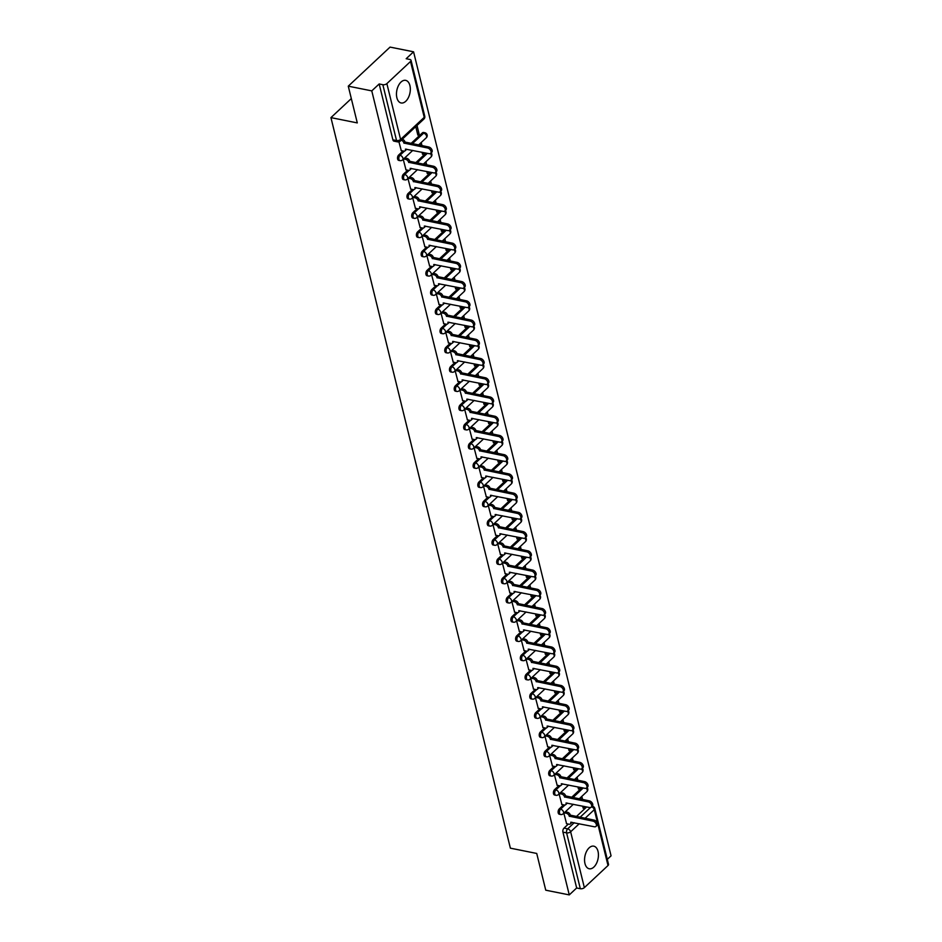 <?xml version="1.0" encoding="UTF-8"?>
<svg xmlns="http://www.w3.org/2000/svg" width="942" height="942" viewBox="0 0 942 942"><rect width="100%" height="100%" fill="white"/><g stroke="black" fill="none" stroke-linecap="round" stroke-linejoin="round"><path stroke-width="1.41" d="M563.61 804.845L559.289 808.884A2.956 1.719 101.3 0 0 558.217 812.911A2.956 1.719 101.3 0 0 559.312 814.241L560.608 814.512A2.956 1.719 -78.7 0 1 559.524 813.17A2.956 1.719 -78.7 0 1 560.584 809.143L565.012 804.998M558.877 785.616L554.567 789.655A2.956 1.719 101.3 0 0 553.496 793.682A2.956 1.719 101.3 0 0 554.591 795.013L555.886 795.272A2.956 1.719 -78.7 0 1 554.791 793.941A2.956 1.719 -78.7 0 1 555.862 789.914L560.29 785.769M554.155 766.376L549.834 770.415A2.956 1.719 101.3 0 0 548.774 774.442A2.956 1.719 101.3 0 0 549.857 775.784L551.164 776.043A2.956 1.719 -78.7 0 1 550.069 774.701A2.956 1.719 -78.7 0 1 551.141 770.674L555.568 766.541M549.433 747.147L545.112 751.186A2.956 1.719 101.3 0 0 544.052 755.213A2.956 1.719 101.3 0 0 545.135 756.556L546.442 756.815A2.956 1.719 -78.7 0 1 545.347 755.472A2.956 1.719 -78.7 0 1 546.419 751.445L550.846 747.3M544.712 727.919L540.39 731.958A2.956 1.719 101.3 0 0 539.319 735.985A2.956 1.719 101.3 0 0 540.414 737.315L541.709 737.586A2.956 1.719 -78.7 0 1 540.626 736.244A2.956 1.719 -78.7 0 1 541.685 732.217L546.125 728.072M539.99 708.69L535.668 712.729A2.956 1.719 101.3 0 0 534.597 716.756A2.956 1.719 101.3 0 0 535.692 718.087L536.987 718.346A2.956 1.719 -78.7 0 1 535.904 717.015A2.956 1.719 -78.7 0 1 536.964 712.988L541.403 708.843M535.268 689.45L530.947 693.489A2.956 1.719 101.3 0 0 529.875 697.516A2.956 1.719 101.3 0 0 530.97 698.858L532.265 699.117A2.956 1.719 -78.7 0 1 531.182 697.787A2.956 1.719 -78.7 0 1 532.242 693.748L536.669 689.615M530.534 670.221L526.225 674.26A2.956 1.719 101.3 0 0 525.153 678.287A2.956 1.719 101.3 0 0 526.248 679.629L527.544 679.889A2.956 1.719 -78.7 0 1 526.448 678.546A2.956 1.719 -78.7 0 1 527.52 674.519L531.947 670.374M525.813 650.993L521.491 655.031A2.956 1.719 101.3 0 0 520.431 659.059A2.956 1.719 101.3 0 0 521.515 660.389L522.822 660.66A2.956 1.719 -78.7 0 1 521.727 659.318A2.956 1.719 -78.7 0 1 522.798 655.291L527.226 651.146M521.091 631.764L516.769 635.803A2.956 1.719 101.3 0 0 515.71 639.83A2.956 1.719 101.3 0 0 516.793 641.161L518.1 641.42A2.956 1.719 -78.7 0 1 517.005 640.089A2.956 1.719 -78.7 0 1 518.076 636.062L522.504 631.917M516.369 612.524L512.048 616.563A2.956 1.719 101.3 0 0 510.988 620.59A2.956 1.719 101.3 0 0 512.071 621.932L513.378 622.191A2.956 1.719 -78.7 0 1 512.283 620.86A2.956 1.719 -78.7 0 1 513.343 616.822L517.782 612.689M511.647 593.295L507.326 597.334A2.956 1.719 101.3 0 0 506.254 601.361A2.956 1.719 101.3 0 0 507.349 602.703L508.645 602.962A2.956 1.719 -78.7 0 1 507.561 601.62A2.956 1.719 -78.7 0 1 508.621 597.593L513.06 593.448M506.926 574.067L502.604 578.105A2.956 1.719 101.3 0 0 501.533 582.132A2.956 1.719 101.3 0 0 502.628 583.463L503.923 583.734A2.956 1.719 -78.7 0 1 502.84 582.392A2.956 1.719 -78.7 0 1 503.899 578.364L508.327 574.22M502.192 554.838L497.882 558.877A2.956 1.719 101.3 0 0 496.811 562.904A2.956 1.719 101.3 0 0 497.906 564.234L499.201 564.493A2.956 1.719 -78.7 0 1 498.106 563.163A2.956 1.719 -78.7 0 1 499.178 559.136L503.605 554.991M497.47 535.598L493.149 539.636A2.956 1.719 101.3 0 0 492.089 543.664A2.956 1.719 101.3 0 0 493.172 545.006L494.479 545.265A2.956 1.719 -78.7 0 1 493.384 543.934A2.956 1.719 -78.7 0 1 494.456 539.896L498.883 535.763M492.748 516.369L488.427 520.408A2.956 1.719 101.3 0 0 487.367 524.435A2.956 1.719 101.3 0 0 488.451 525.777L489.758 526.036A2.956 1.719 -78.7 0 1 488.663 524.694A2.956 1.719 -78.7 0 1 489.734 520.667L494.161 516.534M488.027 497.14L483.705 501.179A2.956 1.719 101.3 0 0 482.645 505.206A2.956 1.719 101.3 0 0 483.729 506.549L485.036 506.808A2.956 1.719 -78.7 0 1 483.941 505.465A2.956 1.719 -78.7 0 1 485 501.438L489.44 497.294M483.305 477.912L478.983 481.951A2.956 1.719 101.3 0 0 477.912 485.978A2.956 1.719 101.3 0 0 479.007 487.308L480.302 487.567A2.956 1.719 -78.7 0 1 479.219 486.237A2.956 1.719 -78.7 0 1 480.279 482.21L484.718 478.065M478.583 458.683L474.262 462.71A2.956 1.719 101.3 0 0 473.19 466.737A2.956 1.719 101.3 0 0 474.285 468.08L475.58 468.339A2.956 1.719 -78.7 0 1 474.497 467.008A2.956 1.719 -78.7 0 1 475.557 462.981L479.984 458.836M473.85 439.443L469.54 443.482A2.956 1.719 101.3 0 0 468.468 447.509A2.956 1.719 101.3 0 0 469.563 448.851L470.859 449.11A2.956 1.719 -78.7 0 1 469.764 447.768A2.956 1.719 -78.7 0 1 470.835 443.741L475.263 439.608M469.128 420.214L464.806 424.253A2.956 1.719 101.3 0 0 463.747 428.28A2.956 1.719 101.3 0 0 464.842 429.623L466.137 429.882A2.956 1.719 -78.7 0 1 465.042 428.539A2.956 1.719 -78.7 0 1 466.113 424.512L470.541 420.368M464.406 400.986L460.085 405.025A2.956 1.719 101.3 0 0 459.025 409.052A2.956 1.719 101.3 0 0 460.108 410.382L461.415 410.641A2.956 1.719 -78.7 0 1 460.32 409.311A2.956 1.719 -78.7 0 1 461.392 405.284L465.819 401.139M459.684 381.757L455.363 385.784A2.956 1.719 101.3 0 0 454.303 389.823A2.956 1.719 101.3 0 0 455.386 391.154L456.693 391.413A2.956 1.719 -78.7 0 1 455.598 390.082A2.956 1.719 -78.7 0 1 456.658 386.055L461.097 381.91M454.962 362.517L450.641 366.556A2.956 1.719 101.3 0 0 449.57 370.583A2.956 1.719 101.3 0 0 450.665 371.925L451.96 372.184A2.956 1.719 -78.7 0 1 450.877 370.842A2.956 1.719 -78.7 0 1 451.936 366.815L456.375 362.682M450.241 343.288L445.919 347.327A2.956 1.719 101.3 0 0 444.848 351.354A2.956 1.719 101.3 0 0 445.943 352.697L447.238 352.956A2.956 1.719 -78.7 0 1 446.155 351.613A2.956 1.719 -78.7 0 1 447.214 347.586L451.642 343.441M445.507 324.06L441.197 328.099A2.956 1.719 101.3 0 0 440.126 332.126A2.956 1.719 101.3 0 0 441.221 333.456L442.516 333.715A2.956 1.719 -78.7 0 1 441.421 332.385A2.956 1.719 -78.7 0 1 442.493 328.358L446.92 324.213M440.785 304.831L436.464 308.858A2.956 1.719 101.3 0 0 435.404 312.897A2.956 1.719 101.3 0 0 436.499 314.228L437.795 314.487A2.956 1.719 -78.7 0 1 436.699 313.156A2.956 1.719 -78.7 0 1 437.771 309.129L442.198 304.984M436.064 285.591L431.742 289.63A2.956 1.719 101.3 0 0 430.682 293.657A2.956 1.719 101.3 0 0 431.766 294.999L433.073 295.258A2.956 1.719 -78.7 0 1 431.978 293.916A2.956 1.719 -78.7 0 1 433.049 289.889L437.477 285.756M431.342 266.362L427.02 270.401A2.956 1.719 101.3 0 0 425.961 274.428A2.956 1.719 101.3 0 0 427.044 275.77L428.351 276.03A2.956 1.719 -78.7 0 1 427.256 274.687A2.956 1.719 -78.7 0 1 428.316 270.66L432.755 266.515M426.62 247.134L422.299 251.173A2.956 1.719 101.3 0 0 421.227 255.2A2.956 1.719 101.3 0 0 422.322 256.53L423.617 256.789A2.956 1.719 -78.7 0 1 422.534 255.459A2.956 1.719 -78.7 0 1 423.594 251.432L428.033 247.287M421.898 227.905L417.577 231.932A2.956 1.719 101.3 0 0 416.505 235.971A2.956 1.719 101.3 0 0 417.6 237.302L418.896 237.561A2.956 1.719 -78.7 0 1 417.812 236.23A2.956 1.719 -78.7 0 1 418.872 232.203L423.299 228.058M417.165 208.665L412.855 212.704A2.956 1.719 101.3 0 0 411.784 216.731A2.956 1.719 101.3 0 0 412.879 218.073L414.174 218.332A2.956 1.719 -78.7 0 1 413.079 216.99A2.956 1.719 -78.7 0 1 414.15 212.963L418.578 208.83M412.443 189.436L408.122 193.475A2.956 1.719 101.3 0 0 407.062 197.502A2.956 1.719 101.3 0 0 408.157 198.844L409.452 199.103A2.956 1.719 -78.7 0 1 408.357 197.761A2.956 1.719 -78.7 0 1 409.429 193.734L413.856 189.589M407.721 170.208L403.4 174.246A2.956 1.719 101.3 0 0 402.34 178.274A2.956 1.719 101.3 0 0 403.423 179.604L404.73 179.863A2.956 1.719 -78.7 0 1 403.635 178.533A2.956 1.719 -78.7 0 1 404.707 174.505L409.134 170.361M402.999 150.979L398.678 155.006A2.956 1.719 101.3 0 0 397.618 159.045A2.956 1.719 101.3 0 0 398.702 160.375L400.009 160.635A2.956 1.719 -78.7 0 1 398.913 159.304A2.956 1.719 -78.7 0 1 399.985 155.277L404.412 151.132M409.911 85.569A11.528 6.688 101.3 0 0 405.661 80.353A11.528 6.688 101.3 0 0 398.454 85.604A11.528 6.688 101.3 0 0 396.876 97.756A11.528 6.688 101.3 0 0 401.127 102.972A11.528 6.688 101.3 0 0 408.333 97.721A11.528 6.688 101.3 0 0 409.911 85.569M598.017 851.368A11.528 6.688 101.3 0 0 593.754 846.163A11.528 6.688 101.3 0 0 586.548 851.415A11.528 6.688 101.3 0 0 584.97 863.567A11.528 6.688 101.3 0 0 589.221 868.771A11.528 6.688 101.3 0 0 596.427 863.52A11.528 6.688 101.3 0 0 598.017 851.368M607.296 859.351L611.064 855.831L413.573 51.81L406.179 58.722L409.841 59.464A2.956 1.519 -13.8 0 1 411.042 60.323A2.956 1.519 -13.8 0 1 410.524 61.501L386.868 83.614L400.585 139.451L424.241 117.338L410.524 61.501M348.269 86.169L371.772 90.879L569.262 894.9L545.748 890.19L536.728 853.452L510.376 848.165L330.936 117.62L357.289 122.907L348.269 86.169L390.059 47.1L413.573 51.81M608.014 865.521L594.296 809.673A2.956 1.519 -13.8 0 0 594.802 808.495L608.52 864.344A2.956 1.519 166.2 0 1 608.014 865.521L584.358 887.635A2.956 1.519 166.2 0 1 580.319 888.718L576.657 887.988L562.939 832.139A2.956 1.719 -78.7 0 1 564.011 828.112L568.332 824.073M576.386 816.549L586.654 806.941M576.657 887.988L569.262 894.9M379.179 83.968L392.885 139.805A2.956 1.719 101.3 0 0 393.98 141.147L397.642 141.877A2.956 1.719 -78.7 0 1 396.547 140.546L382.841 84.698L379.179 83.968L371.772 90.879M382.841 84.698A2.956 1.519 -13.8 0 0 386.868 83.614M398.937 141.853L401.268 150.626M415.763 126.64L417.848 135.13L419.096 133.952L417.483 133.634M403.235 159.316L405.99 169.854M422.063 152.274L422.569 154.358L423.829 153.181L422.204 152.863M407.957 178.544L410.712 189.095M426.785 171.503L427.291 173.587L428.551 172.421L426.926 172.092M412.678 197.773L415.434 208.323M431.507 190.743L432.013 192.816L433.273 191.65L431.648 191.32M417.4 217.001L420.156 227.552M436.228 209.972L436.747 212.056L437.995 210.878L436.37 210.561M422.122 236.242L424.877 246.78M440.95 229.2L441.468 231.285L442.716 230.107L441.103 229.789M426.844 255.47L429.611 266.021M445.672 248.429L446.19 250.513L447.438 249.347L445.825 249.018M431.577 274.699L434.333 285.249M450.406 267.669L450.912 269.742L452.172 268.576L450.547 268.246M436.299 293.928L439.054 304.478M455.127 286.898L455.634 288.982L456.894 287.805L455.269 287.487M441.021 313.168L443.776 323.707M459.849 306.126L460.355 308.211L461.615 307.033L459.99 306.715M445.743 332.396L448.498 342.935M464.571 325.355L465.089 327.439L466.337 326.273L464.712 325.944M450.464 351.625L453.22 362.175M469.293 344.595L469.811 346.668L471.059 345.502L469.446 345.172M455.186 370.854L457.953 381.404M474.014 363.824L474.532 365.908L475.781 364.731L474.167 364.413M459.92 390.094L462.675 400.633M478.748 383.053L479.254 385.137L480.514 383.959L478.889 383.641M464.642 409.323L467.397 419.861M483.47 402.281L483.976 404.365L485.236 403.2L483.611 402.87M469.363 428.551L472.119 439.102M488.192 421.521L488.698 423.594L489.958 422.428L488.333 422.098M474.085 447.78L476.84 458.33M492.913 440.75L493.431 442.834L494.68 441.657L493.055 441.339M478.807 467.02L481.562 477.559M497.635 459.979L498.153 462.063L499.401 460.885L497.776 460.567M483.529 486.249L486.296 496.787M502.357 479.207L502.875 481.291L504.123 480.126L502.51 479.796M488.262 505.477L491.017 516.028M507.09 498.436L507.597 500.52L508.857 499.354L507.232 499.024M492.984 524.706L495.739 535.256M511.812 517.676L512.318 519.76L513.578 518.583L511.953 518.253M497.706 543.946L500.461 554.485M516.534 536.905L517.04 538.989L518.3 537.811L516.675 537.493M502.427 563.175L505.183 573.713M521.256 556.133L521.774 558.217L523.022 557.052L521.397 556.722M507.149 582.403L509.905 592.954M525.977 575.362L526.496 577.446L527.744 576.28L526.119 575.951M511.871 601.632L514.626 612.182M530.699 594.602L531.217 596.686L532.466 595.509L530.852 595.179M516.605 620.872L519.36 631.411M535.433 613.831L535.939 615.915L537.199 614.737L535.574 614.419M521.326 640.101L524.082 650.639M540.155 633.059L540.661 635.144L541.921 633.978L540.296 633.648M526.048 659.329L528.803 669.88M544.876 652.288L545.383 654.372L546.643 653.206L545.018 652.877M530.77 678.558L533.525 689.108M549.598 671.528L550.116 673.612L551.364 672.435L549.739 672.105M535.492 697.798L538.247 708.337M554.32 690.757L554.838 692.841L556.086 691.663L554.461 691.346M540.213 717.027L542.969 727.565M559.042 709.985L559.56 712.07L560.808 710.904L559.195 710.574M544.947 736.255L547.702 746.806M563.775 729.214L564.282 731.298L565.53 730.132L563.917 729.803M549.669 755.484L552.424 766.034M568.497 748.454L569.003 750.538L570.263 749.361L568.638 749.031M554.391 774.724L557.146 785.263M573.219 767.683L573.725 769.767L574.985 768.59L573.36 768.272M559.112 793.953L561.868 804.492M577.941 786.911L578.447 788.996L579.707 787.818L578.082 787.5M571.664 797.309L581.932 787.712M566.943 778.08L577.211 768.484M562.209 758.852L572.489 749.255M557.487 739.623L567.767 730.015M552.766 720.383L563.033 710.786M548.044 701.154L558.312 691.558M543.322 681.926L553.59 672.329M538.6 662.697L548.868 653.089M533.867 643.457L544.146 633.86M529.145 624.228L539.425 614.631M524.423 604.999L534.691 595.403M519.701 585.771L529.969 576.163M514.98 566.531L525.247 556.934M510.258 547.302L520.526 537.705M505.524 528.073L515.804 518.477M500.803 508.845L511.082 499.236M496.081 489.616L506.349 480.008M491.359 470.376L501.627 460.779M486.637 451.147L496.905 441.551M481.915 431.919L492.183 422.31M477.194 412.69L487.461 403.082M472.46 393.45L482.74 383.853M467.738 374.221L478.006 364.625M463.017 354.993L473.284 345.384M458.295 335.764L468.563 326.156M453.573 316.524L463.841 306.927M448.851 297.295L459.119 287.699M444.118 278.067L454.397 268.47M439.396 258.838L449.675 249.23M434.674 239.598L444.942 230.001M429.952 220.369L440.22 210.773M425.231 201.141L435.498 191.544M420.509 181.912L430.777 172.304M415.775 162.672L426.055 153.075M411.053 143.443L422.334 132.904L423.641 133.163A2.956 1.719 -78.7 0 1 424.818 132.728L423.523 132.469A2.956 1.719 101.3 0 0 422.334 132.904M351.319 98.58L330.936 117.62M563.834 813.182L566.589 823.732M582.662 806.14L583.18 808.224L584.429 807.058L582.804 806.729M584.429 807.058L584.287 806.47M582.58 799.499L581.815 796.379M577.846 780.27L577.081 777.15M574.985 768.59L574.844 768.001M573.125 761.042L572.359 757.921M570.263 749.361L570.11 748.772M568.403 741.801L567.637 738.693M565.53 730.132L565.388 729.544M563.681 722.573L562.916 719.452M560.808 710.904L560.667 710.315M558.959 703.344L558.194 700.224M554.237 684.116L553.472 680.995M551.364 672.435L551.223 671.846M549.504 664.875L548.739 661.767M546.643 653.206L546.501 652.618M544.782 645.647L544.017 642.538M541.921 633.978L541.768 633.389M540.06 626.418L539.295 623.298M535.339 607.19L534.573 604.069M532.466 595.509L532.324 594.92M530.617 587.961L529.851 584.841M527.744 576.28L527.602 575.692M525.895 568.721L525.13 565.612M523.022 557.052L522.881 556.463M521.162 549.492L520.396 546.372M516.44 530.264L515.674 527.143M513.578 518.583L513.425 517.994M511.718 511.035L510.953 507.915M508.857 499.354L508.704 498.765M506.996 491.795L506.231 488.686M504.123 480.126L503.982 479.537M502.274 472.566L501.509 469.446M497.553 453.337L496.787 450.217M494.68 441.657L494.538 441.068M492.819 434.109L492.054 430.989M489.958 422.428L489.816 421.839M488.097 414.869L487.332 411.76M485.236 403.2L485.083 402.611M483.376 395.64L482.61 392.52M478.654 376.411L477.888 373.291M475.781 364.731L475.639 364.142M473.932 357.183L473.167 354.062M471.059 345.502L470.918 344.913M469.21 337.942L468.445 334.834M466.337 326.273L466.196 325.685M464.477 318.714L463.711 315.594M459.755 299.485L458.99 296.365M456.894 287.805L456.752 287.216M455.033 280.257L454.268 277.136M452.172 268.576L452.019 267.987M450.311 261.016L449.546 257.908M447.438 249.347L447.297 248.759M445.59 241.788L444.824 238.667M440.868 222.559L440.102 219.439M437.995 210.878L437.853 210.29M436.146 203.331L435.369 200.21M433.273 191.65L433.132 191.061M431.412 184.09L430.647 180.982M428.551 172.421L428.41 171.833M426.691 164.862L425.925 161.741M421.969 145.633L421.204 142.513M419.096 133.952L417.012 125.463M419.944 143.69L420.344 145.304M424.677 162.919L425.066 164.544M429.399 182.147L429.799 183.772M434.121 201.376L434.521 203.001M438.842 220.616L439.243 222.23M443.564 239.845L443.965 241.47M448.286 259.074L448.686 260.699M453.02 278.302L453.408 279.927M457.741 297.542L458.142 299.156M462.463 316.771L462.863 318.396M467.185 336L467.585 337.625M471.907 355.228L472.307 356.853M476.628 374.469L477.029 376.082M481.362 393.697L481.751 395.31M486.084 412.926L486.484 414.551M490.806 432.154L491.206 433.779M495.527 451.395L495.928 453.008M500.249 470.623L500.649 472.236M504.971 489.852L505.371 491.477M509.704 509.08L510.093 510.705M514.426 528.321L514.827 529.934M519.148 547.549L519.548 549.162M523.87 566.778L524.27 568.403M528.592 586.006L528.992 587.631M533.313 605.247L533.714 606.86M538.047 624.475L538.435 626.089M542.769 643.704L543.169 645.329M547.49 662.933L547.891 664.557M552.212 682.173L552.613 683.786M556.934 701.401L557.334 703.015M561.656 720.63L562.056 722.255M566.389 739.859L566.778 741.484M571.111 759.087L571.511 760.712M575.833 778.327L576.233 779.941M580.555 797.556L580.955 799.181M401.092 150.59L403.682 151.109A2.956 1.872 -133.1 0 0 405.095 150.802A2.956 1.872 -133.1 0 0 405.437 149.119L429.022 153.676A3.403 2.155 -133.1 0 0 430.647 153.322A3.403 2.155 -133.1 0 0 430.612 150.343A3.403 2.155 -133.1 0 0 427.621 148L403.953 143.078A2.956 1.872 -133.1 0 0 401.245 140.205M402.328 139.192A2.956 1.872 46.9 0 1 405.036 142.065L428.716 146.987A3.403 2.155 46.9 0 1 431.707 149.319A3.403 2.155 46.9 0 1 431.73 152.31L430.647 153.322M406.544 149.166A2.956 1.872 46.9 0 1 406.179 149.79L405.095 150.802M404 143.266L405.084 142.242M405.814 169.819L408.404 170.337A2.956 1.872 -133.1 0 0 409.817 170.031A2.956 1.872 -133.1 0 0 410.159 168.347L433.744 172.904A3.403 2.155 -133.1 0 0 435.369 172.551A3.403 2.155 -133.1 0 0 435.345 169.572A3.403 2.155 -133.1 0 0 432.354 167.229L408.675 162.307A2.956 1.872 -133.1 0 0 405.708 159.375L406.791 158.35A2.956 1.872 46.9 0 1 409.758 161.294L433.438 166.216A3.403 2.155 46.9 0 1 436.429 168.559A3.403 2.155 46.9 0 1 436.452 171.538L435.369 172.551M404.707 157.938L406.791 158.35M411.265 168.394A2.956 1.872 46.9 0 1 410.9 169.018L409.817 170.031M403.612 158.951L405.708 159.375M408.722 162.495L409.805 161.482M410.535 189.059L413.126 189.577A2.956 1.872 -133.1 0 0 414.539 189.271A2.956 1.872 -133.1 0 0 414.88 187.576L438.466 192.133A3.403 2.155 -133.1 0 0 440.091 191.779A3.403 2.155 -133.1 0 0 440.067 188.8A3.403 2.155 -133.1 0 0 437.076 186.457L413.397 181.535A2.956 1.872 -133.1 0 0 410.429 178.603L411.513 177.591A2.956 1.872 46.9 0 1 414.48 180.523L438.16 185.444A3.403 2.155 46.9 0 1 441.15 187.788A3.403 2.155 46.9 0 1 441.174 190.767L440.091 191.779M409.429 177.167L411.513 177.591M415.987 187.623A2.956 1.872 46.9 0 1 415.622 188.247L414.539 189.271M408.345 178.179L410.429 178.603M413.444 181.724L414.527 180.711M415.257 208.288L417.848 208.806A2.956 1.872 -133.1 0 0 419.261 208.5A2.956 1.872 -133.1 0 0 419.602 206.816L443.187 211.361A3.403 2.155 -133.1 0 0 444.812 211.02A3.403 2.155 -133.1 0 0 444.789 208.029A3.403 2.155 -133.1 0 0 441.798 205.697L418.118 200.776A2.956 1.872 -133.1 0 0 415.151 197.832L416.246 196.819A2.956 1.872 46.9 0 1 419.214 199.751L442.881 204.673A3.403 2.155 46.9 0 1 445.872 207.016A3.403 2.155 46.9 0 1 445.907 209.995L444.812 211.02M414.15 196.395L416.246 196.819M420.709 206.863A2.956 1.872 46.9 0 1 420.344 207.487L419.261 208.5M413.067 197.42L415.151 197.832M418.166 200.952L419.249 199.94M419.979 227.517L422.569 228.035A2.956 1.872 -133.1 0 0 423.982 227.728A2.956 1.872 -133.1 0 0 424.336 226.045L447.909 230.602A3.403 2.155 -133.1 0 0 449.534 230.248A3.403 2.155 -133.1 0 0 449.511 227.269A3.403 2.155 -133.1 0 0 446.52 224.926L422.84 220.004A2.956 1.872 -133.1 0 0 419.873 217.06L420.968 216.048A2.956 1.872 46.9 0 1 423.935 218.991L447.603 223.913A3.403 2.155 46.9 0 1 450.594 226.245A3.403 2.155 46.9 0 1 450.629 229.236L449.534 230.248M418.872 215.636L420.968 216.048M425.431 226.092A2.956 1.872 46.9 0 1 425.077 226.716L423.982 227.728M417.789 216.648L419.873 217.06M422.887 220.192L423.982 219.168M424.712 246.745L427.291 247.263A2.956 1.872 -133.1 0 0 428.704 246.957A2.956 1.872 -133.1 0 0 429.057 245.273L452.631 249.83A3.403 2.155 -133.1 0 0 454.268 249.477A3.403 2.155 -133.1 0 0 454.232 246.498A3.403 2.155 -133.1 0 0 451.242 244.155L427.574 239.233A2.956 1.872 -133.1 0 0 424.607 236.301L425.69 235.276A2.956 1.872 46.9 0 1 428.657 238.22L452.325 243.142A3.403 2.155 46.9 0 1 455.316 245.485A3.403 2.155 46.9 0 1 455.351 248.464L454.268 249.477M423.594 234.864L425.69 235.276M430.164 245.32A2.956 1.872 46.9 0 1 429.799 245.944L428.704 246.957M422.511 235.877L424.607 236.301M427.621 239.421L428.704 238.408M429.434 265.985L432.025 266.504A2.956 1.872 -133.1 0 0 433.438 266.197A2.956 1.872 -133.1 0 0 433.779 264.502L457.365 269.059A3.403 2.155 -133.1 0 0 458.99 268.705A3.403 2.155 -133.1 0 0 458.954 265.726A3.403 2.155 -133.1 0 0 455.963 263.383L432.296 258.461A2.956 1.872 -133.1 0 0 429.328 255.529L430.412 254.517A2.956 1.872 46.9 0 1 433.379 257.449L457.058 262.371A3.403 2.155 46.9 0 1 460.049 264.714A3.403 2.155 46.9 0 1 460.073 267.693L458.99 268.705M428.327 254.093L430.412 254.517M434.886 264.549A2.956 1.872 46.9 0 1 434.521 265.173L433.438 266.197M427.232 255.105L429.328 255.529M432.343 258.65L433.426 257.637M434.156 285.214L436.747 285.732A2.956 1.872 -133.1 0 0 438.16 285.426A2.956 1.872 -133.1 0 0 438.501 283.742L462.086 288.287A3.403 2.155 -133.1 0 0 463.711 287.934A3.403 2.155 -133.1 0 0 463.688 284.955A3.403 2.155 -133.1 0 0 460.697 282.624L437.017 277.702A2.956 1.872 -133.1 0 0 434.05 274.758L435.133 273.745A2.956 1.872 46.9 0 1 438.101 276.677L461.78 281.599A3.403 2.155 46.9 0 1 464.771 283.942A3.403 2.155 46.9 0 1 464.795 286.921L463.711 287.934M433.049 273.321L435.133 273.745M439.608 283.789A2.956 1.872 46.9 0 1 439.243 284.413L438.16 285.426M431.954 274.346L434.05 274.758M437.064 277.878L438.148 276.866M438.878 304.443L441.468 304.961A2.956 1.872 -133.1 0 0 442.881 304.655A2.956 1.872 -133.1 0 0 443.223 302.971L466.808 307.528A3.403 2.155 -133.1 0 0 468.433 307.174A3.403 2.155 -133.1 0 0 468.41 304.195A3.403 2.155 -133.1 0 0 465.419 301.852L441.739 296.93A2.956 1.872 -133.1 0 0 438.772 293.986L439.855 292.974A2.956 1.872 46.9 0 1 442.822 295.918L466.502 300.839A3.403 2.155 46.9 0 1 469.493 303.171A3.403 2.155 46.9 0 1 469.516 306.15L468.433 307.174M437.771 292.55L439.855 292.974M444.33 303.018A2.956 1.872 46.9 0 1 443.965 303.642L442.881 304.655M436.688 293.574L438.772 293.986M441.786 297.119L442.87 296.094M443.6 323.671L446.19 324.189A2.956 1.872 -133.1 0 0 447.603 323.883A2.956 1.872 -133.1 0 0 447.945 322.199L471.53 326.756A3.403 2.155 -133.1 0 0 473.155 326.403A3.403 2.155 -133.1 0 0 473.131 323.424A3.403 2.155 -133.1 0 0 470.14 321.081L446.461 316.159A2.956 1.872 -133.1 0 0 443.494 313.227L444.589 312.202A2.956 1.872 46.9 0 1 447.556 315.146L471.224 320.068A3.403 2.155 46.9 0 1 474.215 322.411A3.403 2.155 46.9 0 1 474.25 325.39L473.155 326.403M442.493 311.79L444.589 312.202M449.051 322.246A2.956 1.872 46.9 0 1 448.686 322.87L447.603 323.883M441.409 312.803L443.494 313.227M446.508 316.347L447.591 315.334M448.321 342.912L450.912 343.43A2.956 1.872 -133.1 0 0 452.325 343.123A2.956 1.872 -133.1 0 0 452.666 341.428L476.252 345.985A3.403 2.155 -133.1 0 0 477.877 345.632A3.403 2.155 -133.1 0 0 477.853 342.652A3.403 2.155 -133.1 0 0 474.862 340.309L451.183 335.387A2.956 1.872 -133.1 0 0 448.215 332.455L449.31 331.443A2.956 1.872 46.9 0 1 452.278 334.375L475.945 339.297A3.403 2.155 46.9 0 1 478.936 341.64A3.403 2.155 46.9 0 1 478.972 344.619L477.877 345.632M447.214 331.019L449.31 331.443M453.773 341.475A2.956 1.872 46.9 0 1 453.42 342.099L452.325 343.123M446.131 332.031L448.215 332.455M451.23 335.576L452.325 334.563M453.055 362.14L455.634 362.658A2.956 1.872 -133.1 0 0 457.047 362.352A2.956 1.872 -133.1 0 0 457.4 360.668L480.973 365.213A3.403 2.155 -133.1 0 0 482.61 364.86A3.403 2.155 -133.1 0 0 482.575 361.881A3.403 2.155 -133.1 0 0 479.584 359.55L455.916 354.628A2.956 1.872 -133.1 0 0 452.949 351.684L454.032 350.671A2.956 1.872 46.9 0 1 457 353.603L480.667 358.525A3.403 2.155 46.9 0 1 483.658 360.868A3.403 2.155 46.9 0 1 483.693 363.848L482.61 364.86M451.936 350.247L454.032 350.671M458.507 360.715A2.956 1.872 46.9 0 1 458.142 361.339L457.047 362.352M450.853 351.26L452.949 351.684M455.952 354.804L457.047 353.792M457.777 381.369L460.367 381.887A2.956 1.872 -133.1 0 0 461.78 381.581A2.956 1.872 -133.1 0 0 462.122 379.897L485.707 384.454A3.403 2.155 -133.1 0 0 487.332 384.101A3.403 2.155 -133.1 0 0 487.297 381.121A3.403 2.155 -133.1 0 0 484.306 378.778L460.638 373.856A2.956 1.872 -133.1 0 0 457.671 370.913L458.754 369.9A2.956 1.872 46.9 0 1 461.721 372.844L485.401 377.766A3.403 2.155 46.9 0 1 488.392 380.097A3.403 2.155 46.9 0 1 488.415 383.076L487.332 384.101M456.67 369.476L458.754 369.9M463.228 379.944A2.956 1.872 46.9 0 1 462.863 380.568L461.78 381.581M455.575 370.5L457.671 370.913M460.685 374.045L461.768 373.02M462.498 400.597L465.089 401.115A2.956 1.872 -133.1 0 0 466.502 400.809A2.956 1.872 -133.1 0 0 466.843 399.125L490.429 403.682A3.403 2.155 -133.1 0 0 492.054 403.329A3.403 2.155 -133.1 0 0 492.03 400.35A3.403 2.155 -133.1 0 0 489.039 398.007L465.36 393.085A2.956 1.872 -133.1 0 0 462.392 390.153L463.476 389.128A2.956 1.872 46.9 0 1 466.443 392.072L490.123 396.994A3.403 2.155 46.9 0 1 493.113 399.337A3.403 2.155 46.9 0 1 493.137 402.316L492.054 403.329M461.392 388.716L463.476 389.128M467.95 399.173A2.956 1.872 46.9 0 1 467.585 399.797L466.502 400.809M460.297 389.729L462.392 390.153M465.407 393.273L466.49 392.261M467.22 419.826L469.811 420.356A2.956 1.872 -133.1 0 0 471.224 420.05A2.956 1.872 -133.1 0 0 471.565 418.354L495.151 422.911A3.403 2.155 -133.1 0 0 496.775 422.558A3.403 2.155 -133.1 0 0 496.752 419.579A3.403 2.155 -133.1 0 0 493.761 417.235L470.082 412.313A2.956 1.872 -133.1 0 0 467.114 409.381L468.198 408.369A2.956 1.872 46.9 0 1 471.165 411.301L494.844 416.223A3.403 2.155 46.9 0 1 497.835 418.566A3.403 2.155 46.9 0 1 497.859 421.545L496.775 422.558M466.113 407.945L468.198 408.369M472.672 418.401A2.956 1.872 46.9 0 1 472.307 419.025L471.224 420.05M465.03 408.958L467.114 409.381M470.129 412.502L471.212 411.489M471.942 439.066L474.532 439.584A2.956 1.872 -133.1 0 0 475.945 439.278A2.956 1.872 -133.1 0 0 476.287 437.594L499.872 442.139A3.403 2.155 -133.1 0 0 501.497 441.786A3.403 2.155 -133.1 0 0 501.474 438.807A3.403 2.155 -133.1 0 0 498.483 436.476L474.803 431.554A2.956 1.872 -133.1 0 0 471.836 428.61L472.919 427.597A2.956 1.872 46.9 0 1 475.898 430.529L499.566 435.451A3.403 2.155 46.9 0 1 502.557 437.795A3.403 2.155 46.9 0 1 502.581 440.774L501.497 441.786M470.835 427.173L472.919 427.597M477.394 437.641A2.956 1.872 46.9 0 1 477.029 438.265L475.945 439.278M469.752 428.186L471.836 428.61M474.85 431.73L475.934 430.718M476.664 458.295L479.254 458.813A2.956 1.872 -133.1 0 0 480.667 458.507A2.956 1.872 -133.1 0 0 481.009 456.823L504.594 461.368A3.403 2.155 -133.1 0 0 506.219 461.027A3.403 2.155 -133.1 0 0 506.195 458.048A3.403 2.155 -133.1 0 0 503.205 455.704L479.525 450.782A2.956 1.872 -133.1 0 0 476.558 447.839L477.653 446.826A2.956 1.872 46.9 0 1 480.62 449.77L504.288 454.692A3.403 2.155 46.9 0 1 507.279 457.023A3.403 2.155 46.9 0 1 507.314 460.002L506.219 461.027M475.557 446.402L477.653 446.826M482.116 456.87A2.956 1.872 46.9 0 1 481.762 457.494L480.667 458.507M474.474 447.426L476.558 447.839M479.572 450.971L480.667 449.946M481.397 477.523L483.976 478.041A2.956 1.872 -133.1 0 0 485.389 477.735A2.956 1.872 -133.1 0 0 485.742 476.051L509.316 480.608A3.403 2.155 -133.1 0 0 510.953 480.255A3.403 2.155 -133.1 0 0 510.917 477.276A3.403 2.155 -133.1 0 0 507.926 474.933L484.259 470.011A2.956 1.872 -133.1 0 0 481.291 467.079L482.375 466.055A2.956 1.872 46.9 0 1 485.342 468.998L509.01 473.92A3.403 2.155 46.9 0 1 512.001 476.263A3.403 2.155 46.9 0 1 512.036 479.243L510.953 480.255M480.279 465.642L482.375 466.055M486.849 476.099A2.956 1.872 46.9 0 1 486.484 476.723L485.389 477.735M479.195 466.655L481.291 467.079M484.294 470.199L485.389 469.187M486.119 496.752L488.71 497.282A2.956 1.872 -133.1 0 0 490.123 496.976A2.956 1.872 -133.1 0 0 490.464 495.28L514.049 499.837A3.403 2.155 -133.1 0 0 515.674 499.484A3.403 2.155 -133.1 0 0 515.639 496.505A3.403 2.155 -133.1 0 0 512.648 494.161L488.98 489.239A2.956 1.872 -133.1 0 0 486.013 486.308L487.096 485.283A2.956 1.872 46.9 0 1 490.064 488.227L513.743 493.149A3.403 2.155 46.9 0 1 516.734 495.492A3.403 2.155 46.9 0 1 516.758 498.471L515.674 499.484M485.012 484.871L487.096 485.283M491.571 495.327A2.956 1.872 46.9 0 1 491.206 495.951L490.123 496.976M483.917 485.884L486.013 486.308M489.028 489.428L490.111 488.415M490.841 515.992L493.431 516.51A2.956 1.872 -133.1 0 0 494.844 516.204A2.956 1.872 -133.1 0 0 495.186 514.52L518.771 519.066A3.403 2.155 -133.1 0 0 520.396 518.712A3.403 2.155 -133.1 0 0 520.361 515.733A3.403 2.155 -133.1 0 0 517.37 513.402L493.702 508.48A2.956 1.872 -133.1 0 0 490.735 505.536L491.818 504.523A2.956 1.872 46.9 0 1 494.785 507.455L518.465 512.377A3.403 2.155 46.9 0 1 521.456 514.721A3.403 2.155 46.9 0 1 521.479 517.7L520.396 518.712M489.734 504.1L491.818 504.523M496.293 514.567A2.956 1.872 46.9 0 1 495.928 515.192L494.844 516.204M488.639 505.112L490.735 505.536M493.749 508.656L494.833 507.644M495.563 535.221L498.153 535.739A2.956 1.872 -133.1 0 0 499.566 535.433A2.956 1.872 -133.1 0 0 499.908 533.749L523.493 538.294A3.403 2.155 -133.1 0 0 525.118 537.953A3.403 2.155 -133.1 0 0 525.094 534.974A3.403 2.155 -133.1 0 0 522.103 532.63L498.424 527.708A2.956 1.872 -133.1 0 0 495.457 524.765L496.54 523.752A2.956 1.872 46.9 0 1 499.507 526.696L523.187 531.618A3.403 2.155 46.9 0 1 526.178 533.949A3.403 2.155 46.9 0 1 526.201 536.928L525.118 537.953M494.456 523.328L496.54 523.752M501.014 533.796A2.956 1.872 46.9 0 1 500.649 534.42L499.566 535.433M493.373 524.353L495.457 524.765M498.471 527.897L499.554 526.872M500.284 554.449L502.875 554.968A2.956 1.872 -133.1 0 0 504.288 554.661A2.956 1.872 -133.1 0 0 504.629 552.978L528.215 557.534A3.403 2.155 -133.1 0 0 529.84 557.181A3.403 2.155 -133.1 0 0 529.816 554.202A3.403 2.155 -133.1 0 0 526.825 551.859L503.146 546.937A2.956 1.872 -133.1 0 0 500.178 543.993L501.262 542.981A2.956 1.872 46.9 0 1 504.241 545.924L527.909 550.846A3.403 2.155 46.9 0 1 530.899 553.189A3.403 2.155 46.9 0 1 530.923 556.169L529.84 557.181M499.178 542.568L501.262 542.981M505.736 553.025A2.956 1.872 46.9 0 1 505.371 553.649L504.288 554.661M498.094 543.581L500.178 543.993M503.193 547.125L504.276 546.113M505.006 573.678L507.597 574.208A2.956 1.872 -133.1 0 0 509.01 573.902A2.956 1.872 -133.1 0 0 509.351 572.206L532.937 576.763A3.403 2.155 -133.1 0 0 534.561 576.41A3.403 2.155 -133.1 0 0 534.538 573.431A3.403 2.155 -133.1 0 0 531.547 571.087L507.868 566.166A2.956 1.872 -133.1 0 0 504.9 563.234L505.995 562.209A2.956 1.872 46.9 0 1 508.963 565.153L532.63 570.075A3.403 2.155 46.9 0 1 535.621 572.418A3.403 2.155 46.9 0 1 535.657 575.397L534.561 576.41M503.899 561.797L505.995 562.209M510.458 572.253A2.956 1.872 46.9 0 1 510.105 572.877L509.01 573.902M502.816 562.81L504.9 563.234M507.915 566.354L509.01 565.341M509.728 592.918L512.318 593.436A2.956 1.872 -133.1 0 0 513.731 593.13A2.956 1.872 -133.1 0 0 514.085 591.446L537.658 595.992A3.403 2.155 -133.1 0 0 539.283 595.638A3.403 2.155 -133.1 0 0 539.26 592.659A3.403 2.155 -133.1 0 0 536.269 590.328L512.601 585.406A2.956 1.872 -133.1 0 0 509.622 582.462L510.717 581.45A2.956 1.872 46.9 0 1 513.684 584.381L537.352 589.303A3.403 2.155 46.9 0 1 540.343 591.647A3.403 2.155 46.9 0 1 540.378 594.626L539.283 595.638M508.621 581.026L510.717 581.45M515.192 591.482A2.956 1.872 46.9 0 1 514.827 592.118L513.731 593.13M507.538 582.038L509.622 582.462M512.636 585.583L513.731 584.57M514.462 612.147L517.052 612.665A2.956 1.872 -133.1 0 0 518.465 612.359A2.956 1.872 -133.1 0 0 518.807 610.675L542.392 615.22A3.403 2.155 -133.1 0 0 544.017 614.879A3.403 2.155 -133.1 0 0 543.981 611.9A3.403 2.155 -133.1 0 0 540.991 609.556L517.323 604.634A2.956 1.872 -133.1 0 0 514.356 601.691L515.439 600.678A2.956 1.872 46.9 0 1 518.406 603.622L542.086 608.544A3.403 2.155 46.9 0 1 545.077 610.875A3.403 2.155 46.9 0 1 545.1 613.854L544.017 614.879M513.355 600.254L515.439 600.678M519.913 610.722A2.956 1.872 46.9 0 1 519.548 611.346L518.465 612.359M512.26 601.279L514.356 601.691M517.37 604.823L518.453 603.798M519.183 631.376L521.774 631.894A2.956 1.872 -133.1 0 0 523.187 631.587A2.956 1.872 -133.1 0 0 523.528 629.904L547.114 634.461A3.403 2.155 -133.1 0 0 548.739 634.107A3.403 2.155 -133.1 0 0 548.703 631.128A3.403 2.155 -133.1 0 0 545.712 628.785L522.045 623.863A2.956 1.872 -133.1 0 0 519.077 620.919L520.161 619.907A2.956 1.872 46.9 0 1 523.128 622.85L546.807 627.772A3.403 2.155 46.9 0 1 549.798 630.116A3.403 2.155 46.9 0 1 549.822 633.095L548.739 634.107M518.076 619.495L520.161 619.907M524.635 629.951A2.956 1.872 46.9 0 1 524.27 630.575L523.187 631.587M516.981 620.507L519.077 620.919M522.092 624.051L523.175 623.039M523.905 650.604L526.496 651.122A2.956 1.872 -133.1 0 0 527.909 650.828A2.956 1.872 -133.1 0 0 528.25 649.132L551.835 653.689A3.403 2.155 -133.1 0 0 553.46 653.336A3.403 2.155 -133.1 0 0 553.437 650.357A3.403 2.155 -133.1 0 0 550.446 648.014L526.766 643.092A2.956 1.872 -133.1 0 0 523.799 640.16L524.882 639.135A2.956 1.872 46.9 0 1 527.85 642.079L551.529 647.001A3.403 2.155 46.9 0 1 554.52 649.344A3.403 2.155 46.9 0 1 554.544 652.323L553.46 653.336M522.798 638.723L524.882 639.135M529.357 649.179A2.956 1.872 46.9 0 1 528.992 649.803L527.909 650.828M521.715 639.736L523.799 640.16M526.813 643.28L527.897 642.267M528.627 669.844L531.217 670.363A2.956 1.872 -133.1 0 0 532.63 670.056A2.956 1.872 -133.1 0 0 532.972 668.373L556.557 672.918A3.403 2.155 -133.1 0 0 558.182 672.564A3.403 2.155 -133.1 0 0 558.159 669.585A3.403 2.155 -133.1 0 0 555.168 667.254L531.488 662.332A2.956 1.872 -133.1 0 0 528.521 659.388L529.604 658.376A2.956 1.872 46.9 0 1 532.583 661.308L556.251 666.229A3.403 2.155 46.9 0 1 559.242 668.573A3.403 2.155 46.9 0 1 559.265 671.552L558.182 672.564M527.52 657.952L529.604 658.376M534.079 668.408A2.956 1.872 46.9 0 1 533.714 669.044L532.63 670.056M526.437 658.964L528.521 659.388M531.535 662.509L532.619 661.496M533.349 689.073L535.939 689.591A2.956 1.872 -133.1 0 0 537.352 689.285A2.956 1.872 -133.1 0 0 537.694 687.601L561.279 692.146A3.403 2.155 -133.1 0 0 562.904 691.805A3.403 2.155 -133.1 0 0 562.88 688.826A3.403 2.155 -133.1 0 0 559.889 686.482L536.21 681.561A2.956 1.872 -133.1 0 0 533.243 678.617L534.338 677.604A2.956 1.872 46.9 0 1 537.305 680.548L560.973 685.47A3.403 2.155 46.9 0 1 563.964 687.801A3.403 2.155 46.9 0 1 563.999 690.78L562.904 691.805M532.242 677.18L534.338 677.604M538.8 687.648A2.956 1.872 46.9 0 1 538.447 688.272L537.352 689.285M531.158 678.205L533.243 678.617M536.257 681.749L537.352 680.725M538.07 708.302L540.661 708.82A2.956 1.872 -133.1 0 0 542.074 708.514A2.956 1.872 -133.1 0 0 542.427 706.83L566.001 711.387A3.403 2.155 -133.1 0 0 567.626 711.033A3.403 2.155 -133.1 0 0 567.602 708.054A3.403 2.155 -133.1 0 0 564.611 705.711L540.943 700.789A2.956 1.872 -133.1 0 0 537.964 697.845L539.059 696.833A2.956 1.872 46.9 0 1 542.027 699.776L565.695 704.698A3.403 2.155 46.9 0 1 568.685 707.042A3.403 2.155 46.9 0 1 568.721 710.021L567.626 711.033M536.964 696.421L539.059 696.833M543.522 706.877A2.956 1.872 46.9 0 1 543.169 707.501L542.074 708.514M535.88 697.433L537.964 697.845M540.979 700.978L542.074 699.953M542.804 727.53L545.394 728.048A2.956 1.872 -133.1 0 0 546.807 727.754A2.956 1.872 -133.1 0 0 547.149 726.058L570.734 730.615A3.403 2.155 -133.1 0 0 572.359 730.262A3.403 2.155 -133.1 0 0 572.324 727.283A3.403 2.155 -133.1 0 0 569.333 724.94L545.665 720.018A2.956 1.872 -133.1 0 0 542.698 717.086L543.781 716.061A2.956 1.872 46.9 0 1 546.749 719.005L570.428 723.927A3.403 2.155 46.9 0 1 573.419 726.27A3.403 2.155 46.9 0 1 573.442 729.249L572.359 730.262M541.697 715.649L543.781 716.061M548.256 726.105A2.956 1.872 46.9 0 1 547.891 726.729L546.807 727.754M540.602 716.662L542.698 717.086M545.712 720.206L546.796 719.193M547.526 746.771L550.116 747.289A2.956 1.872 -133.1 0 0 551.529 746.982A2.956 1.872 -133.1 0 0 551.871 745.299L575.456 749.844A3.403 2.155 -133.1 0 0 577.081 749.491A3.403 2.155 -133.1 0 0 577.046 746.511A3.403 2.155 -133.1 0 0 574.055 744.18L550.387 739.258A2.956 1.872 -133.1 0 0 547.42 736.314L548.503 735.302A2.956 1.872 46.9 0 1 551.47 738.234L575.15 743.156A3.403 2.155 46.9 0 1 578.141 745.499A3.403 2.155 46.9 0 1 578.164 748.478L577.081 749.491M546.419 734.878L548.503 735.302M552.978 745.334A2.956 1.872 46.9 0 1 552.613 745.97L551.529 746.982M545.324 735.89L547.42 736.314M550.434 739.435L551.517 738.422M552.247 765.999L554.838 766.517A2.956 1.872 -133.1 0 0 556.251 766.211A2.956 1.872 -133.1 0 0 556.592 764.527L580.178 769.072A3.403 2.155 -133.1 0 0 581.803 768.731A3.403 2.155 -133.1 0 0 581.779 765.752A3.403 2.155 -133.1 0 0 578.788 763.409L555.109 758.487A2.956 1.872 -133.1 0 0 552.142 755.543L553.225 754.53A2.956 1.872 46.9 0 1 556.192 757.474L579.872 762.396A3.403 2.155 46.9 0 1 582.862 764.727A3.403 2.155 46.9 0 1 582.886 767.706L581.803 768.731M551.141 754.106L553.225 754.53M557.699 764.574A2.956 1.872 46.9 0 1 557.334 765.198L556.251 766.211M550.057 755.131L552.142 755.543M555.156 758.663L556.239 757.651M556.969 785.228L559.56 785.746A2.956 1.872 -133.1 0 0 560.973 785.44A2.956 1.872 -133.1 0 0 561.314 783.756L584.9 788.313A3.403 2.155 -133.1 0 0 586.525 787.959A3.403 2.155 -133.1 0 0 586.501 784.98A3.403 2.155 -133.1 0 0 583.51 782.637L559.831 777.715A2.956 1.872 -133.1 0 0 556.863 774.771L557.947 773.759A2.956 1.872 46.9 0 1 560.926 776.703L584.593 781.624A3.403 2.155 46.9 0 1 587.584 783.968A3.403 2.155 46.9 0 1 587.608 786.947L586.525 787.959M555.862 773.347L557.947 773.759M562.421 783.803A2.956 1.872 46.9 0 1 562.056 784.427L560.973 785.44M554.779 774.359L556.863 774.771M559.878 777.904L560.961 776.879M561.691 804.456L564.282 804.974A2.956 1.872 -133.1 0 0 565.695 804.68A2.956 1.872 -133.1 0 0 566.036 802.984L589.621 807.541A3.403 2.155 -133.1 0 0 591.246 807.188A3.403 2.155 -133.1 0 0 591.223 804.209A3.403 2.155 -133.1 0 0 588.232 801.866L564.552 796.944A2.956 1.872 -133.1 0 0 561.585 794.012L562.68 792.987A2.956 1.872 46.9 0 1 565.647 795.931L589.315 800.853A3.403 2.155 46.9 0 1 592.306 803.196A3.403 2.155 46.9 0 1 592.341 806.175L591.246 807.188M560.584 792.575L562.68 792.987M567.143 803.031A2.956 1.872 46.9 0 1 566.79 803.656L565.695 804.68M559.501 793.588L561.585 794.012M564.599 797.132L565.695 796.12M566.413 823.697L569.003 824.215A2.956 1.872 -133.1 0 0 570.416 823.909A2.956 1.872 -133.1 0 0 570.77 822.225L594.343 826.77A3.403 2.155 -133.1 0 0 595.968 826.417A3.403 2.155 -133.1 0 0 595.945 823.438A3.403 2.155 -133.1 0 0 592.954 821.106L569.286 816.184A2.956 1.872 -133.1 0 0 566.307 813.24L567.402 812.228A2.956 1.872 46.9 0 1 570.369 815.16L594.037 820.082A3.403 2.155 46.9 0 1 597.028 822.425A3.403 2.155 46.9 0 1 597.063 825.404L595.968 826.417M565.306 811.804L567.402 812.228M571.865 822.26A2.956 1.872 46.9 0 1 571.511 822.896L570.416 823.909M564.223 812.816L566.307 813.24M569.321 816.361L570.416 815.348M559.289 808.884L560.584 809.143A2.956 1.872 46.9 0 1 563.552 812.086A2.956 1.872 -133.1 0 1 563.21 813.77L573.36 804.28M554.567 789.655L555.862 789.914A2.956 1.872 46.9 0 1 558.83 792.846A2.956 1.872 -133.1 0 1 558.488 794.542L568.638 785.051M549.834 770.415L551.141 770.674A2.956 1.872 46.9 0 1 554.108 773.617A2.956 1.872 -133.1 0 1 553.766 775.301L563.917 765.811M545.112 751.186L546.419 751.445A2.956 1.872 46.9 0 1 549.386 754.389A2.956 1.872 -133.1 0 1 549.033 756.073L559.195 746.582M540.39 731.958L541.685 732.217A2.956 1.872 46.9 0 1 544.664 735.16A2.956 1.872 -133.1 0 1 544.311 736.844L554.461 727.354M535.668 712.729L536.964 712.988A2.956 1.872 46.9 0 1 539.931 715.92A2.956 1.872 -133.1 0 1 539.589 717.616L549.739 708.125M530.947 693.489L532.242 693.748A2.956 1.872 46.9 0 1 535.209 696.691A2.956 1.872 -133.1 0 1 534.868 698.375L545.018 688.896M526.225 674.26L527.52 674.519A2.956 1.872 46.9 0 1 530.487 677.463A2.956 1.872 -133.1 0 1 530.146 679.147L540.296 669.656M521.491 655.031L522.798 655.291A2.956 1.872 46.9 0 1 525.766 658.234A2.956 1.872 -133.1 0 1 525.424 659.918L535.574 650.427M516.769 635.803L518.076 636.062A2.956 1.872 46.9 0 1 521.044 638.994A2.956 1.872 -133.1 0 1 520.702 640.69L530.852 631.199M512.048 616.563L513.343 616.822A2.956 1.872 46.9 0 1 516.322 619.765A2.956 1.872 -133.1 0 1 515.969 621.449L526.119 611.97M507.326 597.334L508.621 597.593A2.956 1.872 46.9 0 1 511.588 600.537A2.956 1.872 -133.1 0 1 511.247 602.221L521.397 592.73M502.604 578.105L503.899 578.364A2.956 1.872 46.9 0 1 506.867 581.308A2.956 1.872 -133.1 0 1 506.525 582.992L516.675 573.501M497.882 558.877L499.178 559.136A2.956 1.872 46.9 0 1 502.145 562.068A2.956 1.872 -133.1 0 1 501.803 563.763L511.953 554.273M493.149 539.636L494.456 539.896A2.956 1.872 46.9 0 1 497.423 542.839A2.956 1.872 -133.1 0 1 497.082 544.523L507.232 535.044M488.427 520.408L489.734 520.667A2.956 1.872 46.9 0 1 492.701 523.611A2.956 1.872 -133.1 0 1 492.36 525.295L502.51 515.804M483.705 501.179L485 501.438A2.956 1.872 46.9 0 1 487.98 504.382A2.956 1.872 -133.1 0 1 487.626 506.066L497.788 496.575M478.983 481.951L480.279 482.21A2.956 1.872 46.9 0 1 483.246 485.142A2.956 1.872 -133.1 0 1 482.905 486.837L493.055 477.347M474.262 462.71L475.557 462.981A2.956 1.872 46.9 0 1 478.524 465.913A2.956 1.872 -133.1 0 1 478.183 467.597L488.333 458.118M469.54 443.482L470.835 443.741A2.956 1.872 46.9 0 1 473.802 446.685A2.956 1.872 -133.1 0 1 473.461 448.368L483.611 438.878M464.806 424.253L466.113 424.512A2.956 1.872 46.9 0 1 469.081 427.456A2.956 1.872 -133.1 0 1 468.739 429.14L478.889 419.649M460.085 405.025L461.392 405.284A2.956 1.872 46.9 0 1 464.359 408.216A2.956 1.872 -133.1 0 1 464.017 409.911L474.167 400.421M455.363 385.784L456.658 386.055A2.956 1.872 46.9 0 1 459.637 388.987A2.956 1.872 -133.1 0 1 459.284 390.671L469.446 381.192M450.641 366.556L451.936 366.815A2.956 1.872 46.9 0 1 454.904 369.759A2.956 1.872 -133.1 0 1 454.562 371.442L464.712 361.952M445.919 347.327L447.214 347.586A2.956 1.872 46.9 0 1 450.182 350.53A2.956 1.872 -133.1 0 1 449.84 352.214L459.99 342.723M441.197 328.099L442.493 328.358A2.956 1.872 46.9 0 1 445.46 331.29A2.956 1.872 -133.1 0 1 445.119 332.985L455.269 323.495M436.464 308.858L437.771 309.129A2.956 1.872 46.9 0 1 440.738 312.061A2.956 1.872 -133.1 0 1 440.397 313.745L450.547 304.266M431.742 289.63L433.049 289.889A2.956 1.872 46.9 0 1 436.016 292.832A2.956 1.872 -133.1 0 1 435.675 294.516L445.825 285.026M427.02 270.401L428.316 270.66A2.956 1.872 46.9 0 1 431.295 273.604A2.956 1.872 -133.1 0 1 430.941 275.288L441.103 265.797M422.299 251.173L423.594 251.432A2.956 1.872 46.9 0 1 426.561 254.364A2.956 1.872 -133.1 0 1 426.22 256.059L436.37 246.569M417.577 231.932L418.872 232.203A2.956 1.872 46.9 0 1 421.839 235.135A2.956 1.872 -133.1 0 1 421.498 236.819L431.648 227.34M412.855 212.704L414.15 212.963A2.956 1.872 46.9 0 1 417.118 215.906A2.956 1.872 -133.1 0 1 416.776 217.59L426.926 208.1M408.122 193.475L409.429 193.734A2.956 1.872 46.9 0 1 412.396 196.678A2.956 1.872 -133.1 0 1 412.054 198.362L422.204 188.871M403.4 174.246L404.707 174.505A2.956 1.872 46.9 0 1 407.674 177.437A2.956 1.872 -133.1 0 1 407.333 179.133L417.483 169.642M398.678 155.006L399.985 155.277A2.956 1.872 46.9 0 1 402.952 158.209A2.956 1.872 -133.1 0 1 402.599 159.893L412.761 150.414M564.011 828.112L567.673 828.842L574.208 822.731M580.048 817.279L590.434 807.565M591.647 806.823A2.956 1.872 -133.1 0 1 594.296 809.673L585.076 818.292M579.248 823.744L570.64 831.786L584.358 887.635M572.96 797.58L583.228 787.971M568.238 778.339L578.506 768.743M563.516 759.111L573.784 749.514M558.794 739.882L569.062 730.274M554.061 720.654L564.34 711.045M549.339 701.413L559.619 691.817M544.617 682.185L554.885 672.588M539.896 662.956L550.163 653.359M535.174 643.727L545.442 634.119M530.452 624.487L540.72 614.891M525.73 605.259L535.998 595.662M520.997 586.03L531.276 576.433M516.275 566.801L526.543 557.193M511.553 547.561L521.821 537.964M506.831 528.332L517.099 518.736M502.11 509.104L512.377 499.507M497.388 489.875L507.656 480.267M492.654 470.635L502.934 461.038M487.932 451.406L498.212 441.81M483.211 432.178L493.478 422.581M478.489 412.949L488.757 403.341M473.767 393.709L484.035 384.112M469.045 374.48L479.313 364.884M464.312 355.252L474.591 345.655M459.59 336.023L469.87 326.415M454.868 316.783L465.136 307.186M450.146 297.554L460.414 287.958M445.425 278.326L455.692 268.729M440.703 259.097L450.971 249.489M435.969 239.857L446.249 230.26M431.248 220.628L441.527 211.032M426.526 201.4L436.794 191.803M421.804 182.171L432.072 172.563M417.082 162.931L427.35 153.334M412.361 143.702L423.641 133.163A2.956 1.872 -133.1 0 1 426.608 136.095A2.956 1.872 -133.1 0 1 426.267 137.791A2.956 2.956 0 0 0 424.818 132.728M431.142 152.851A2.956 2.956 0 0 1 430.989 157.02A2.956 1.872 -133.1 0 0 431.33 155.336A2.956 1.872 -133.1 0 0 430.306 153.546M435.863 172.092A2.956 2.956 0 0 1 435.71 176.248A2.956 1.872 -133.1 0 0 436.052 174.564A2.956 1.872 -133.1 0 0 435.027 172.786M440.585 191.32A2.956 2.956 0 0 1 440.432 195.477A2.956 1.872 -133.1 0 0 440.774 193.793A2.956 1.872 -133.1 0 0 439.749 192.015M445.307 210.549A2.956 2.956 0 0 1 445.154 214.717A2.956 1.872 -133.1 0 0 445.495 213.022A2.956 1.872 -133.1 0 0 444.483 211.244M450.041 229.777A2.956 2.956 0 0 1 449.876 233.946A2.956 1.872 -133.1 0 0 450.229 232.262A2.956 1.872 -133.1 0 0 449.204 230.472M454.762 249.018A2.956 2.956 0 0 1 454.597 253.174A2.956 1.872 -133.1 0 0 454.951 251.49A2.956 1.872 -133.1 0 0 453.926 249.712M459.484 268.246A2.956 2.956 0 0 1 459.331 272.403A2.956 1.872 -133.1 0 0 459.672 270.719A2.956 1.872 -133.1 0 0 458.648 268.941M464.206 287.475A2.956 2.956 0 0 1 464.053 291.643A2.956 1.872 -133.1 0 0 464.394 289.948A2.956 1.872 -133.1 0 0 463.37 288.17M468.928 306.703A2.956 2.956 0 0 1 468.775 310.872A2.956 1.872 -133.1 0 0 469.116 309.188A2.956 1.872 -133.1 0 0 468.092 307.398M473.649 325.944A2.956 2.956 0 0 1 473.496 330.1A2.956 1.872 -133.1 0 0 473.838 328.417A2.956 1.872 -133.1 0 0 472.825 326.638M478.383 345.172A2.956 2.956 0 0 1 478.218 349.329A2.956 1.872 -133.1 0 0 478.56 347.645A2.956 1.872 -133.1 0 0 477.547 345.867M483.105 364.401A2.956 2.956 0 0 1 482.94 368.569A2.956 1.872 -133.1 0 0 483.293 366.874A2.956 1.872 -133.1 0 0 482.269 365.096M487.826 383.63A2.956 2.956 0 0 1 487.673 387.798A2.956 1.872 -133.1 0 0 488.015 386.114A2.956 1.872 -133.1 0 0 486.99 384.324M492.548 402.87A2.956 2.956 0 0 1 492.395 407.026A2.956 1.872 -133.1 0 0 492.737 405.343A2.956 1.872 -133.1 0 0 491.712 403.565M497.27 422.098A2.956 2.956 0 0 1 497.117 426.255A2.956 1.872 -133.1 0 0 497.458 424.571A2.956 1.872 -133.1 0 0 496.434 422.793M501.992 441.327A2.956 2.956 0 0 1 501.839 445.495A2.956 1.872 -133.1 0 0 502.18 443.8A2.956 1.872 -133.1 0 0 501.168 442.022M506.725 460.556A2.956 2.956 0 0 1 506.56 464.724A2.956 1.872 -133.1 0 0 506.902 463.04A2.956 1.872 -133.1 0 0 505.889 461.25M511.447 479.784A2.956 2.956 0 0 1 511.282 483.952A2.956 1.872 -133.1 0 0 511.636 482.269A2.956 1.872 -133.1 0 0 510.611 480.491M516.169 499.024A2.956 2.956 0 0 1 516.016 503.181A2.956 1.872 -133.1 0 0 516.357 501.497A2.956 1.872 -133.1 0 0 515.333 499.719M520.891 518.253A2.956 2.956 0 0 1 520.738 522.421A2.956 1.872 -133.1 0 0 521.079 520.726A2.956 1.872 -133.1 0 0 520.055 518.948M525.612 537.482A2.956 2.956 0 0 1 525.459 541.65A2.956 1.872 -133.1 0 0 525.801 539.966A2.956 1.872 -133.1 0 0 524.776 538.176M530.334 556.71A2.956 2.956 0 0 1 530.181 560.879A2.956 1.872 -133.1 0 0 530.523 559.195A2.956 1.872 -133.1 0 0 529.51 557.417M535.068 575.951A2.956 2.956 0 0 1 534.903 580.107A2.956 1.872 -133.1 0 0 535.244 578.423A2.956 1.872 -133.1 0 0 534.232 576.645M539.79 595.179A2.956 2.956 0 0 1 539.625 599.347A2.956 1.872 -133.1 0 0 539.978 597.652A2.956 1.872 -133.1 0 0 538.954 595.874M544.511 614.408A2.956 2.956 0 0 1 544.358 618.576A2.956 1.872 -133.1 0 0 544.7 616.892A2.956 1.872 -133.1 0 0 543.675 615.102M549.233 633.636A2.956 2.956 0 0 1 549.08 637.805A2.956 1.872 -133.1 0 0 549.422 636.121A2.956 1.872 -133.1 0 0 548.397 634.343M553.955 652.877A2.956 2.956 0 0 1 553.802 657.033A2.956 1.872 -133.1 0 0 554.143 655.349A2.956 1.872 -133.1 0 0 553.119 653.571M558.677 672.105A2.956 2.956 0 0 1 558.524 676.274A2.956 1.872 -133.1 0 0 558.865 674.578A2.956 1.872 -133.1 0 0 557.852 672.8M563.398 691.334A2.956 2.956 0 0 1 563.245 695.502A2.956 1.872 -133.1 0 0 563.587 693.818A2.956 1.872 -133.1 0 0 562.574 692.029M568.132 710.562A2.956 2.956 0 0 1 567.967 714.731A2.956 1.872 -133.1 0 0 568.32 713.047A2.956 1.872 -133.1 0 0 567.296 711.269M572.854 729.803A2.956 2.956 0 0 1 572.701 733.959A2.956 1.872 -133.1 0 0 573.042 732.275A2.956 1.872 -133.1 0 0 572.018 730.497M577.576 749.031A2.956 2.956 0 0 1 577.422 753.2A2.956 1.872 -133.1 0 0 577.764 751.504A2.956 1.872 -133.1 0 0 576.74 749.726M582.297 768.26A2.956 2.956 0 0 1 582.144 772.428A2.956 1.872 -133.1 0 0 582.486 770.744A2.956 1.872 -133.1 0 0 581.461 768.955M587.019 787.488A2.956 2.956 0 0 1 586.866 791.657A2.956 1.872 -133.1 0 0 587.207 789.973A2.956 1.872 -133.1 0 0 586.195 788.195M392.885 139.805L396.547 140.546A2.956 1.519 166.2 0 0 400.585 139.451A2.956 1.872 46.9 0 1 400.244 141.135L423.9 119.033A2.956 2.956 0 0 0 424.748 116.16L411.042 60.323M562.939 832.139L566.601 832.869A2.956 1.719 -78.7 0 1 567.673 828.842A2.956 1.872 -133.1 0 1 570.64 831.786A2.956 1.519 166.2 0 1 566.601 832.869L580.319 888.718M424.748 116.16A2.956 1.519 -13.8 0 1 424.241 117.338A2.956 1.872 46.9 0 1 423.9 119.033M403.953 143.078L405.036 142.065M427.621 148L428.716 146.987M408.675 162.307L409.758 161.294M432.354 167.229L433.438 166.216M413.397 181.535L414.48 180.523M437.076 186.457L438.16 185.444M418.118 200.776L419.214 199.751M441.798 205.697L442.881 204.673M422.84 220.004L423.935 218.991M446.52 224.926L447.603 223.913M427.574 239.233L428.657 238.22M451.242 244.155L452.325 243.142M432.296 258.461L433.379 257.449M455.963 263.383L457.058 262.371M437.017 277.702L438.101 276.677M460.697 282.624L461.78 281.599M441.739 296.93L442.822 295.918M465.419 301.852L466.502 300.839M446.461 316.159L447.556 315.146M470.14 321.081L471.224 320.068M451.183 335.387L452.278 334.375M474.862 340.309L475.945 339.297M455.916 354.628L457 353.603M479.584 359.55L480.667 358.525M460.638 373.856L461.721 372.844M484.306 378.778L485.401 377.766M465.36 393.085L466.443 392.072M489.039 398.007L490.123 396.994M470.082 412.313L471.165 411.301M493.761 417.235L494.844 416.223M474.803 431.554L475.898 430.529M498.483 436.476L499.566 435.451M479.525 450.782L480.62 449.77M503.205 455.704L504.288 454.692M484.259 470.011L485.342 468.998M507.926 474.933L509.01 473.92M488.98 489.239L490.064 488.227M512.648 494.161L513.743 493.149M493.702 508.48L494.785 507.455M517.37 513.402L518.465 512.377M498.424 527.708L499.507 526.696M522.103 532.63L523.187 531.618M503.146 546.937L504.241 545.924M526.825 551.859L527.909 550.846M507.868 566.166L508.963 565.153M531.547 571.087L532.63 570.075M512.601 585.406L513.684 584.381M536.269 590.328L537.352 589.303M517.323 604.634L518.406 603.622M540.991 609.556L542.086 608.544M522.045 623.863L523.128 622.85M545.712 628.785L546.807 627.772M526.766 643.092L527.85 642.079M550.446 648.014L551.529 647.001M531.488 662.332L532.583 661.308M555.168 667.254L556.251 666.229M536.21 681.561L537.305 680.548M559.889 686.482L560.973 685.47M540.943 700.789L542.027 699.776M564.611 705.711L565.695 704.698M545.665 720.018L546.749 719.005M569.333 724.94L570.428 723.927M550.387 739.258L551.47 738.234M574.055 744.18L575.15 743.156M555.109 758.487L556.192 757.474M578.788 763.409L579.872 762.396M559.831 777.715L560.926 776.703M583.51 782.637L584.593 781.624M564.552 796.944L565.647 795.931M588.232 801.866L589.315 800.853M569.286 816.184L570.369 815.16M592.954 821.106L594.037 820.082M426.267 137.791L418.589 144.95M400.009 160.635A2.956 2.956 0 0 0 402.599 159.893M430.989 157.02L423.311 164.191M404.73 179.863A2.956 2.956 0 0 0 407.333 179.133M435.71 176.248L428.045 183.419M409.452 199.103A2.956 2.956 0 0 0 412.054 198.362M440.432 195.477L432.767 202.648M414.174 218.332A2.956 2.956 0 0 0 416.776 217.59M445.154 214.717L437.488 221.876M418.896 237.561A2.956 2.956 0 0 0 421.498 236.819M449.876 233.946L442.21 241.117M423.617 256.789A2.956 2.956 0 0 0 426.22 256.059M454.597 253.174L446.932 260.345M428.351 276.03A2.956 2.956 0 0 0 430.941 275.288M459.331 272.403L451.654 279.574M433.073 295.258A2.956 2.956 0 0 0 435.675 294.516M464.053 291.643L456.387 298.802M437.795 314.487A2.956 2.956 0 0 0 440.397 313.745M468.775 310.872L461.109 318.043M442.516 333.715A2.956 2.956 0 0 0 445.119 332.985M473.496 330.1L465.831 337.271M447.238 352.956A2.956 2.956 0 0 0 449.84 352.214M478.218 349.329L470.553 356.5M451.96 372.184A2.956 2.956 0 0 0 454.562 371.442M482.94 368.569L475.274 375.728M456.693 391.413A2.956 2.956 0 0 0 459.284 390.671M487.673 387.798L479.996 394.969M461.415 410.641A2.956 2.956 0 0 0 464.017 409.911M492.395 407.026L484.73 414.197M466.137 429.882A2.956 2.956 0 0 0 468.739 429.14M497.117 426.255L489.451 433.426M470.859 449.11A2.956 2.956 0 0 0 473.461 448.368M501.839 445.495L494.173 452.655M475.58 468.339A2.956 2.956 0 0 0 478.183 467.597M506.56 464.724L498.895 471.895M480.302 487.567A2.956 2.956 0 0 0 482.905 486.837M511.282 483.952L503.617 491.123M485.036 506.808A2.956 2.956 0 0 0 487.626 506.066M516.016 503.181L508.339 510.352M489.758 526.036A2.956 2.956 0 0 0 492.36 525.295M520.738 522.421L513.072 529.581M494.479 545.265A2.956 2.956 0 0 0 497.082 544.523M525.459 541.65L517.794 548.821M499.201 564.493A2.956 2.956 0 0 0 501.803 563.763M530.181 560.879L522.516 568.05M503.923 583.734A2.956 2.956 0 0 0 506.525 582.992M534.903 580.107L527.237 587.278M508.645 602.962A2.956 2.956 0 0 0 511.247 602.221M539.625 599.347L531.959 606.507M513.378 622.191A2.956 2.956 0 0 0 515.969 621.449M544.358 618.576L536.681 625.747M518.1 641.42A2.956 2.956 0 0 0 520.702 640.69M549.08 637.805L541.403 644.976M522.822 660.66A2.956 2.956 0 0 0 525.424 659.918M553.802 657.033L546.136 664.204M527.544 679.889A2.956 2.956 0 0 0 530.146 679.147M558.524 676.274L550.858 683.433M532.265 699.117A2.956 2.956 0 0 0 534.868 698.375M563.245 695.502L555.58 702.661M536.987 718.346A2.956 2.956 0 0 0 539.589 717.616M567.967 714.731L560.302 721.902M541.709 737.586A2.956 2.956 0 0 0 544.311 736.844M572.701 733.959L565.023 741.13M546.442 756.815A2.956 2.956 0 0 0 549.033 756.073M577.422 753.2L569.745 760.359M551.164 776.043A2.956 2.956 0 0 0 553.766 775.301M582.144 772.428L574.479 779.587M555.886 795.272A2.956 2.956 0 0 0 558.488 794.542M586.866 791.657L579.2 798.828M560.608 814.512A2.956 2.956 0 0 0 563.21 813.77M594.802 808.495A2.956 2.956 0 0 0 592.518 806.305M397.642 141.877A2.956 2.956 0 0 0 400.244 141.135"/></g></svg>
